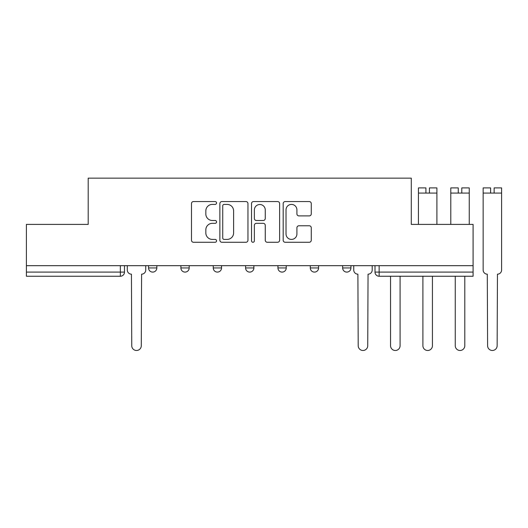 <?xml version="1.0" encoding="UTF-8"?>
<svg xmlns="http://www.w3.org/2000/svg" width="528" height="528" viewBox="0 0 528 528"><rect width="100%" height="100%" fill="white"/><g stroke="black" fill="none" stroke-linecap="round" stroke-linejoin="round"><path stroke-width="0.79" d="M216.566 202.983A1.426 1.426 0 0 0 215.14 201.557L193.512 201.557A2.033 2.033 0 0 0 191.479 203.59L191.479 240.233A2.033 2.033 0 0 0 193.512 242.266L215.14 242.266A1.426 1.426 0 0 0 216.566 240.841A1.426 1.426 0 0 0 215.14 239.415L212.342 239.415A6.514 6.514 0 0 1 205.828 232.901L205.828 229.852A6.514 6.514 0 0 1 212.342 223.337L215.14 223.337A1.426 1.426 0 0 0 216.566 221.912A1.426 1.426 0 0 0 215.14 220.486L212.342 220.486A6.514 6.514 0 0 1 205.828 213.972L205.828 210.916A6.514 6.514 0 0 1 212.342 204.409L215.14 204.409A1.426 1.426 0 0 0 216.566 202.983M342.646 265.67L342.646 267.947L350.942 267.947A4.145 4.145 0 0 1 346.797 272.098A4.145 4.145 0 0 1 342.646 267.947L342.646 265.67M310.299 265.67L310.299 267.947L318.589 267.947A4.145 4.145 0 0 1 314.444 272.098A4.145 4.145 0 0 1 310.299 267.947L310.299 265.67M245.593 267.947L245.593 265.67L245.593 267.947A4.145 4.145 0 0 0 249.744 272.098A4.145 4.145 0 0 1 245.593 267.947L253.889 267.947A4.145 4.145 0 0 1 249.744 272.098M180.893 267.947L180.893 265.67L180.893 267.947A4.145 4.145 0 0 0 185.044 272.098A4.145 4.145 0 0 1 180.893 267.947L189.189 267.947A4.145 4.145 0 0 1 185.044 272.098A4.145 4.145 0 0 0 189.189 267.947L189.189 265.67L189.189 267.947M309.23 215.906A2.033 2.033 0 0 0 311.269 213.873L311.269 203.59A2.033 2.033 0 0 0 309.23 201.557L285.212 201.557A2.033 2.033 0 0 0 283.18 203.59L283.18 240.233A2.033 2.033 0 0 0 285.212 242.266L309.23 242.266A2.033 2.033 0 0 0 311.269 240.233L311.269 227.812A2.033 2.033 0 0 0 309.23 225.779L298.954 225.779A2.033 2.033 0 0 0 296.914 227.812L296.914 233.97A5.445 5.445 0 0 1 291.469 239.415A5.445 5.445 0 0 1 286.024 233.97L286.024 209.854A5.445 5.445 0 0 1 291.469 204.409A5.445 5.445 0 0 1 296.914 209.854L296.914 213.873A2.033 2.033 0 0 0 298.954 215.906L309.23 215.906M26.4 265.67L26.4 224.4L88.196 224.4L88.196 178.154L411.286 178.154L411.286 224.4L473.088 224.4L473.088 265.67L26.4 265.67L26.4 272.098L124.489 272.098L124.489 265.67L124.489 272.098A4.145 4.145 0 0 1 120.338 276.243L26.4 276.243L26.4 272.098M247.962 203.59A2.033 2.033 0 0 0 245.929 201.557L221.905 201.557A2.033 2.033 0 0 0 219.872 203.59L219.872 240.233A2.033 2.033 0 0 0 221.905 242.266L245.929 242.266A2.033 2.033 0 0 0 247.962 240.233L247.962 203.59M253.559 201.557L277.576 201.557A2.033 2.033 0 0 1 279.616 203.59L279.616 240.233A2.033 2.033 0 0 1 277.576 242.266L267.3 242.266A2.033 2.033 0 0 1 265.261 240.233L265.261 225.37A2.033 2.033 0 0 0 263.228 223.337L256.41 223.337A2.033 2.033 0 0 0 254.371 225.37L254.371 240.841A1.426 1.426 0 0 1 252.952 242.266A1.426 1.426 0 0 1 251.526 240.841L251.526 203.59A2.033 2.033 0 0 1 253.559 201.557M374.999 265.67L374.999 272.098L473.088 272.098L473.088 276.243L379.144 276.243A4.145 4.145 0 0 1 374.999 272.098L374.999 265.67M473.088 265.67L473.088 272.098M350.942 267.947L350.942 265.67L350.942 267.947A4.145 4.145 0 0 1 346.797 272.098M318.589 267.947L318.589 265.67L318.589 267.947A4.145 4.145 0 0 1 314.444 272.098M286.242 265.67L286.242 267.947A4.145 4.145 0 0 1 282.091 272.098A4.145 4.145 0 0 1 277.946 267.947A4.145 4.145 0 0 0 282.091 272.098A4.145 4.145 0 0 0 286.242 267.947L286.242 265.67M277.946 265.67L277.946 267.947L286.242 267.947M253.889 265.67L253.889 267.947M221.542 265.67L221.542 267.947A4.145 4.145 0 0 1 217.391 272.098A4.145 4.145 0 0 1 213.246 267.947L221.542 267.947M213.246 265.67L213.246 267.947M156.836 265.67L156.836 267.947A4.145 4.145 0 0 1 152.691 272.098A4.145 4.145 0 0 1 148.546 267.947A4.145 4.145 0 0 0 152.691 272.098A4.145 4.145 0 0 0 156.836 267.947L156.836 265.67M148.546 265.67L148.546 267.947L156.836 267.947M224.149 204.409A1.426 1.426 0 0 0 222.724 205.828L222.724 237.989A1.426 1.426 0 0 0 224.149 239.415L227.099 239.415A6.514 6.514 0 0 0 233.614 232.901L233.614 210.916A6.514 6.514 0 0 0 227.099 204.409L224.149 204.409M265.261 209.953A5.445 5.445 0 0 0 259.816 204.508A5.445 5.445 0 0 0 254.371 209.953L254.371 218.453A2.033 2.033 0 0 0 256.41 220.486L263.228 220.486A2.033 2.033 0 0 0 265.261 218.453L265.261 209.953M127.288 270.019L127.288 265.67L127.288 270.019A4.145 4.145 0 0 0 131.432 274.171L131.749 345.715A4.772 4.772 0 0 0 136.514 350.486A4.772 4.772 0 0 0 141.286 345.715L141.596 274.171A4.145 4.145 0 0 0 145.741 270.019L145.741 265.67L145.741 270.019M131.432 274.171L131.749 345.715M141.286 345.715L141.596 274.171M390.548 345.715L390.548 276.243L390.548 345.715A4.772 4.772 0 0 0 395.32 350.486A4.772 4.772 0 0 0 400.092 345.715L400.092 276.243L400.092 345.715M422.902 345.715L422.902 276.243L422.902 345.715A4.772 4.772 0 0 0 427.673 350.486A4.772 4.772 0 0 0 432.439 345.715L432.439 276.243L432.439 345.715M455.255 345.715L455.255 276.243L455.255 345.715A4.772 4.772 0 0 0 460.02 350.486A4.772 4.772 0 0 0 464.792 345.715L464.792 276.243L464.792 345.715M353.74 265.67L353.74 270.019A4.145 4.145 0 0 0 357.892 274.171L358.202 345.715A4.772 4.772 0 0 0 362.967 350.486A4.772 4.772 0 0 0 367.739 345.715L368.049 274.171A4.145 4.145 0 0 0 372.2 270.019L372.2 265.67M425.911 187.902L418.44 187.902L425.911 187.902L425.911 193.083L418.44 193.083L418.44 224.4M418.44 187.902L418.44 193.083M429.436 187.902L436.9 187.902L429.436 187.902L429.436 193.083L425.911 193.083M436.9 187.902L436.9 224.4M458.258 187.902L450.793 187.902L458.258 187.902L458.258 193.083L450.793 193.083L450.793 224.4M450.793 187.902L450.793 193.083M461.782 187.902L469.247 187.902L461.782 187.902L461.782 193.083L458.258 193.083M469.247 187.902L469.247 224.4M483.146 252.186L483.146 270.019A4.145 4.145 0 0 0 487.291 274.171L487.601 345.715A4.772 4.772 0 0 0 492.373 350.486A4.772 4.772 0 0 0 497.138 345.715L497.455 274.171A4.145 4.145 0 0 0 501.6 270.019L501.6 252.186M487.291 274.171L487.601 345.715M490.611 187.902L483.146 187.902L490.611 187.902L490.611 193.083L483.146 193.083L483.146 270.019M483.146 187.902L483.146 193.083M494.135 187.902L501.6 187.902L494.135 187.902L494.135 193.083L490.611 193.083M501.6 187.902L501.6 270.019M497.138 345.715L497.455 274.171M120.338 265.67L120.338 276.243M379.144 265.67L379.144 276.243M436.9 193.083L429.436 193.083M469.247 193.083L461.782 193.083M501.6 193.083L494.135 193.083"/></g></svg>
